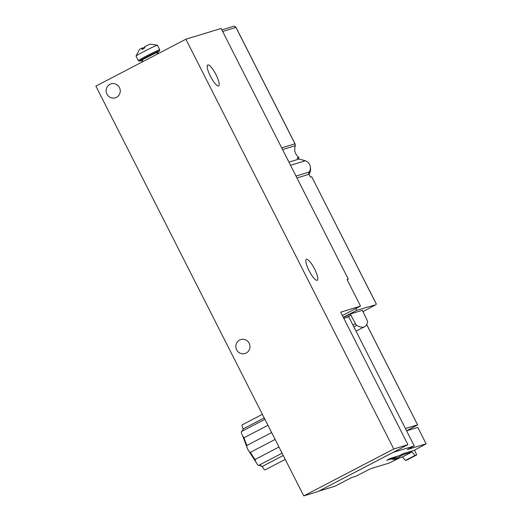 <?xml version="1.0" encoding="UTF-8"?>
<svg xmlns="http://www.w3.org/2000/svg" width="522" height="522" viewBox="0 0 522 522"><rect width="100%" height="100%" fill="white"/><g stroke="black" fill="none" stroke-linecap="round" stroke-linejoin="round"><path stroke-width="0.78" d="M348.318 279.179L347.058 279.564L360.519 306.107L340.683 312.163L407.917 444.685L317.918 491.58L303.765 495.9L95.872 86.117L185.878 39.215L221.119 28.456L348.318 279.179L347.163 279.779M407.917 444.685L393.771 448.998L303.765 495.9M236.642 349.805A7.288 7.067 73 0 1 240.786 339.568A7.288 7.067 73 0 1 246.208 353.029A7.288 7.067 73 0 1 236.642 349.805M106.925 94.117A7.288 7.067 73 0 1 111.069 83.879A7.288 7.067 73 0 1 116.491 97.34A7.288 7.067 73 0 1 106.925 94.117M393.771 448.998L185.878 39.215M360.519 306.107L342.406 315.549M306.492 259.31A11.791 2.851 -117.5 0 1 314.466 268.732A11.791 2.851 -117.5 0 1 317.265 280.268A11.791 2.851 -117.5 0 1 309.292 271.127A11.791 2.851 -117.5 0 1 306.368 259.356A11.791 2.851 -117.5 0 1 306.492 259.31M207.867 64.917A11.791 2.851 -117.5 0 1 215.847 74.339A11.791 2.851 -117.5 0 1 218.646 85.876A11.791 2.851 -117.5 0 1 210.673 76.741A11.791 2.851 -117.5 0 1 207.749 64.969A11.791 2.851 -117.5 0 1 207.867 64.917M343.3 317.304L356.754 310.296L375.631 304.802A90.019 3.928 -26.9 0 1 362.764 311.699M233.647 26.302L234.241 26.113L235.931 27.412L222.646 31.47M297.436 158.251A90.019 3.928 153.1 0 0 298.943 157.442C295.204 154.466 293.951 150.734 295.184 146.238L294.976 143.804L281.691 147.863M366.672 324.593L417.593 424.823L416.732 425.352A64.297 2.806 -26.9 0 1 406.573 430.781M298.943 157.442L297.044 158.022A9.005 8.724 73 0 0 299.191 158.995L288.934 162.127M376.401 304.293L311.686 176.736L310.414 177.128L308.985 174.302A2.14 2.075 -107 0 1 309.122 172.071A7.288 7.067 -107 0 0 305.22 160.802L299.191 158.995M356.754 310.296L355.86 308.535M311.686 176.736L376.466 304.287M417.522 424.836L405.431 428.529M350.223 314.022L362.405 310.303L367.038 320.116A2.14 0.515 -117.5 0 1 367.612 322.035A73.941 17.872 -117.5 0 1 364.597 326.713A73.941 17.872 -117.5 0 1 356.722 325.363A2.14 0.515 -117.5 0 1 355.456 323.653L350.223 314.022L343.43 317.565M414.54 450.179L416.726 454.93L415.01 455.452L412.06 451.941L403.402 454.584L402.801 453.866M407.147 459.921L405.418 460.45L415.01 455.452M405.418 460.45L402.469 456.939L412.06 451.941M402.469 456.939L393.81 459.582L403.402 454.584M395.585 457.142L397.229 456.287M393.81 459.582L393.21 458.864M416.726 454.93L407.127 459.928L416.726 454.93M364.597 326.713L357.224 330.556A73.941 17.872 -117.5 0 1 355.945 330.994M308.952 174.244A8.972 8.698 -107 0 0 310.414 167.523M305.435 160.874A8.972 8.698 -107 0 0 302.819 160.084M308.743 173.18A9.644 9.35 -107 0 0 309.083 172.143M406.592 430.82L417.796 427.401L426.128 443.817L407.251 449.586L414.259 445.932L393.164 452.372L318.655 491.195L335.013 486.204L351.613 477.552L355.997 476.214A89.804 3.915 153.1 0 0 370.366 468.802L389.242 463.04L400.309 457.598M343.828 318.355L348.768 316.847L414.259 445.932M426.128 443.817L414.435 450.238L403.154 453.683L399.467 455.602L390.404 458.368L386.717 460.293L395.78 457.526L392.087 459.451L393.373 459.06M395.428 456.835L395.78 457.526M264.204 417.92L243.232 428.849A3.856 0.933 -117.5 0 1 242.195 424.843L262.383 414.324M267.949 425.293L244.009 437.762A3.856 0.933 -117.5 0 1 241.836 434.108A3.856 0.933 -117.5 0 1 241.471 431.524L264.908 419.31M250.41 452.32L275.127 439.439L250.449 452.3A3.856 0.933 -117.5 0 1 250.41 452.32A3.856 0.933 -117.5 0 1 247.8 449.331A3.856 0.933 -117.5 0 1 246.847 445.475L271.636 432.562M278.97 447.015L255.036 459.49A21.435 5.181 -117.5 0 1 250.449 452.3M282.102 453.194L258.736 465.37A3.856 0.933 -117.5 0 1 256.739 463.451A3.856 0.933 -117.5 0 1 255.036 459.49M283.27 455.491L262.292 466.427A21.435 5.181 -117.5 0 1 259.741 464.848M285.247 459.399L265.13 469.878A3.856 0.933 -117.5 0 1 262.292 466.427M155.563 52.918L143.335 59.097L141.273 62.457M157.422 45.231A11.999 0.522 153.1 0 0 146.499 50.21A11.999 0.522 153.1 0 0 136.027 56.089A11.999 0.522 153.1 0 0 136.033 56.108L138.356 60.689A11.999 0.522 153.1 0 1 148.822 54.79A11.999 0.522 153.1 0 1 159.765 49.831L157.435 45.244A11.999 0.522 153.1 0 0 157.422 45.231L150.082 44.135L144.842 46.543L144.757 47.9A8.789 0.385 153.1 0 0 141.951 49.362L142.036 47.998L143.1 49.238M142.036 47.998L139.478 49.512L136.027 56.089M142.343 48.357L144.744 47.176M295.4 145.645L282.559 149.566M305.22 160.802L290.532 165.285M308.985 174.302L296.966 177.969M294.976 143.804L235.931 27.412M309.122 172.071L296.007 176.077M353.851 326.857L356.722 325.363M352.898 324.984L355.456 323.653M346.21 317.63L351.104 315.073M242.75 430.859A21.435 5.181 -117.5 0 1 243.232 428.849M246.958 445.416A21.435 5.181 -117.5 0 1 244.009 437.762M159.765 49.831L159.393 51.058L156.267 52.97A11.145 0.489 153.1 0 0 157.69 51.547A11.145 0.489 153.1 0 0 145.305 57.622A11.145 0.489 153.1 0 0 139.857 61.022A11.145 0.489 153.1 0 0 142.956 59.723L139.72 61.074L138.356 60.689M155.184 53.237L143.811 59.006M233.96 26.172L221.837 29.871M295.282 144.255L235.761 26.942M366.705 324.527L417.593 424.823M262.403 466.655L259.062 465.206M256.048 462.231L247.78 449.383L242.541 435.589M242.162 431.165L243.187 428.764M155.536 52.911L159.053 53.192"/></g></svg>
